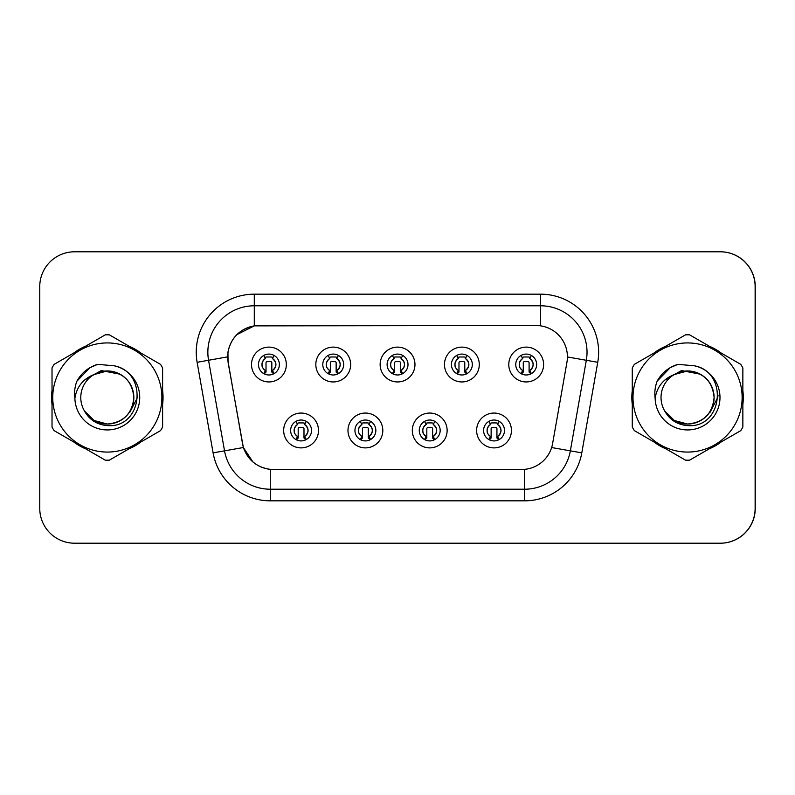 <?xml version="1.0" encoding="UTF-8"?>
<svg xmlns="http://www.w3.org/2000/svg" width="795" height="795" viewBox="0 0 795 795"><rect width="100%" height="100%" fill="white"/><g stroke="black" fill="none" stroke-linecap="round" stroke-linejoin="round"><path stroke-width="1.19" d="M382.812 430.473A17.41 17.41 0 0 1 365.402 447.883A17.41 17.41 0 0 1 347.981 430.473A17.41 17.41 0 0 1 365.402 413.052A17.41 17.41 0 0 1 382.812 430.473M354.948 430.473A10.444 10.444 0 0 0 365.402 440.917A10.444 10.444 0 0 0 375.846 430.473A10.444 10.444 0 0 0 365.402 420.018A10.444 10.444 0 0 0 354.948 430.473M447.128 430.473A17.41 17.41 0 0 1 429.717 447.883A17.41 17.41 0 0 1 412.307 430.473A17.41 17.41 0 0 1 429.717 413.052A17.41 17.41 0 0 1 447.128 430.473M419.263 430.473A10.444 10.444 0 0 0 429.717 440.917A10.444 10.444 0 0 0 440.162 430.473A10.444 10.444 0 0 0 429.717 420.018A10.444 10.444 0 0 0 419.263 430.473M511.443 430.473A17.41 17.41 0 0 1 494.033 447.883A17.41 17.41 0 0 1 476.622 430.473A17.41 17.41 0 0 1 494.033 413.052A17.41 17.41 0 0 1 511.443 430.473M483.589 430.473A10.444 10.444 0 0 0 494.033 440.917A10.444 10.444 0 0 0 504.487 430.473A10.444 10.444 0 0 0 494.033 420.018A10.444 10.444 0 0 0 483.589 430.473M318.497 430.473A17.41 17.41 0 0 1 301.086 447.883A17.41 17.41 0 0 1 283.666 430.473A17.41 17.41 0 0 1 301.086 413.052A17.41 17.41 0 0 1 318.497 430.473M290.632 430.473A10.444 10.444 0 0 0 301.086 440.917A10.444 10.444 0 0 0 311.531 430.473A10.444 10.444 0 0 0 301.086 420.018A10.444 10.444 0 0 0 290.632 430.473M350.655 364.527A17.41 17.41 0 0 1 333.244 381.948A17.41 17.41 0 0 1 315.824 364.527A17.41 17.41 0 0 1 333.244 347.117A17.41 17.41 0 0 1 350.655 364.527M322.79 364.527A10.444 10.444 0 0 0 333.244 374.982A10.444 10.444 0 0 0 343.688 364.527A10.444 10.444 0 0 0 333.244 354.083A10.444 10.444 0 0 0 322.79 364.527M414.97 364.527A17.41 17.41 0 0 1 397.56 381.948A17.41 17.41 0 0 1 380.139 364.527A17.41 17.41 0 0 1 397.56 347.117A17.41 17.41 0 0 1 414.97 364.527M387.105 364.527A10.444 10.444 0 0 0 397.56 374.982A10.444 10.444 0 0 0 408.004 364.527A10.444 10.444 0 0 0 397.56 354.083A10.444 10.444 0 0 0 387.105 364.527M479.286 364.527A17.41 17.41 0 0 1 461.875 381.948A17.41 17.41 0 0 1 444.465 364.527A17.41 17.41 0 0 1 461.875 347.117A17.41 17.41 0 0 1 479.286 364.527M451.431 364.527A10.444 10.444 0 0 0 461.875 374.982A10.444 10.444 0 0 0 472.319 364.527A10.444 10.444 0 0 0 461.875 354.083A10.444 10.444 0 0 0 451.431 364.527M543.611 364.527A17.41 17.41 0 0 1 526.191 381.948A17.41 17.41 0 0 1 508.78 364.527A17.41 17.41 0 0 1 526.191 347.117A17.41 17.41 0 0 1 543.611 364.527M515.746 364.527A10.444 10.444 0 0 0 526.191 374.982A10.444 10.444 0 0 0 536.645 364.527A10.444 10.444 0 0 0 526.191 354.083A10.444 10.444 0 0 0 515.746 364.527M286.339 364.527A17.41 17.41 0 0 1 268.919 381.948A17.41 17.41 0 0 1 251.508 364.527A17.41 17.41 0 0 1 268.919 347.117A17.41 17.41 0 0 1 286.339 364.527M258.474 364.527A10.444 10.444 0 0 0 268.919 374.982A10.444 10.444 0 0 0 279.373 364.527A10.444 10.444 0 0 0 268.919 354.083A10.444 10.444 0 0 0 258.474 364.527M227.708 356.866A31.343 31.343 0 0 0 228.185 362.311L242.515 443.58A31.343 31.343 0 0 0 273.381 469.477L521.729 469.477A31.343 31.343 0 0 0 552.605 443.58L566.934 362.311A31.343 31.343 0 0 0 536.059 325.523L259.051 325.523A31.343 31.343 0 0 0 227.708 356.866M569.498 543.204L720.419 543.204A34.831 34.831 0 0 0 755.25 508.373L755.25 286.627A34.831 34.831 0 0 0 720.419 251.796L569.498 251.796M51.596 397.5A55.73 55.73 0 0 0 52.023 404.456A55.73 55.73 0 0 1 52.023 390.544A55.73 55.73 0 0 0 51.596 397.5M73.657 441.911A55.73 55.73 0 0 0 85.691 448.857A55.73 55.73 0 0 1 73.657 441.911M128.939 448.857A55.73 55.73 0 0 0 140.983 441.911A55.73 55.73 0 0 1 128.939 448.857M162.607 404.456A55.73 55.73 0 0 0 162.607 390.544A55.73 55.73 0 0 1 162.607 404.456M631.836 397.5A55.73 55.73 0 0 0 632.273 404.456A55.73 55.73 0 0 1 632.273 390.544A55.73 55.73 0 0 0 631.836 397.5M653.897 441.911A55.73 55.73 0 0 0 665.942 448.857A55.73 55.73 0 0 1 653.897 441.911M709.19 448.857A55.73 55.73 0 0 0 721.234 441.911A55.73 55.73 0 0 1 709.19 448.857M742.858 404.456A55.73 55.73 0 0 0 742.858 390.544A55.73 55.73 0 0 1 742.858 404.456M521.619 469.477L270.26 469.338C256.944 467.44 247.97 460.176 243.359 447.525L228.066 362.311L227.936 352.225C230.948 337.696 239.732 328.911 254.291 325.871L535.949 325.523M236.85 334.625L254.291 325.871L254.291 305.787L540.59 305.787A46.438 46.438 0 0 1 586.322 360.284L570.353 450.845A46.438 46.438 0 0 1 524.62 489.213L270.26 489.213A46.438 46.438 0 0 1 224.528 450.845L208.558 360.284A46.438 46.438 0 0 1 254.291 305.787L254.291 294.17L540.59 294.17L540.59 325.851M273.271 469.477L270.26 469.338L270.26 500.83A58.045 58.045 0 0 1 213.1 452.862L197.13 362.301A58.045 58.045 0 0 1 254.291 294.17M252.939 461.994L243.359 447.525L213.1 452.862M242.594 444.564L242.395 443.58M197.13 362.301L227.589 356.866M140.983 353.089A55.73 55.73 0 0 0 128.939 346.143A55.73 55.73 0 0 1 140.983 353.089M85.691 346.143A55.73 55.73 0 0 0 73.657 353.089A55.73 55.73 0 0 1 85.691 346.143M721.234 353.089A55.73 55.73 0 0 0 709.19 346.143A55.73 55.73 0 0 1 721.234 353.089M665.942 346.143A55.73 55.73 0 0 0 653.897 353.089A55.73 55.73 0 0 1 665.942 346.143M755.131 286.627A34.831 34.831 0 0 0 720.31 251.796L74.581 251.796A34.831 34.831 0 0 0 39.75 286.627L39.75 508.373A34.831 34.831 0 0 0 74.581 543.204L720.31 543.204A34.831 34.831 0 0 0 755.131 508.373L755.131 286.627M265.441 370.559A6.966 6.966 0 0 1 265.441 358.495L263.92 355.852L265.441 358.495C262.748 360.691 261.654 363.096 262.131 365.71C261.843 366.823 262.946 368.443 265.441 370.559L263.92 373.203L265.441 370.559M272.407 358.495C276.968 362.52 276.968 366.535 272.407 370.559L273.927 373.203L272.407 370.559C278.091 366.048 275.984 361.218 272.407 358.495L273.927 355.852L272.407 358.495A6.966 6.966 0 0 1 272.407 370.559A6.966 6.966 0 0 0 272.407 358.495M273.619 373.869L271.83 372.08L271.83 362.788A1.163 1.163 0 0 0 270.668 361.626L267.18 361.626A1.163 1.163 0 0 0 266.017 362.788L266.017 372.08L264.566 372.08M273.281 372.08L271.83 372.08M264.228 373.869L266.017 372.08M264.854 357.472A5.803 5.803 0 0 1 267.18 356.985L270.668 356.985A5.803 5.803 0 0 1 272.993 357.472M297.598 436.505A6.966 6.966 0 0 1 297.598 424.441L296.078 421.797L297.598 424.441C294.915 426.637 293.812 429.042 294.289 431.655C294.001 432.768 295.104 434.378 297.598 436.505L296.078 439.148L297.598 436.505M304.565 424.441C309.126 428.465 309.126 432.48 304.565 436.505L306.085 439.148L304.565 436.505C310.249 431.983 308.142 427.163 304.565 424.441L306.085 421.797L304.565 424.441A6.966 6.966 0 0 1 304.565 436.505A6.966 6.966 0 0 0 304.565 424.441M305.777 439.804L303.988 438.015L303.988 428.734A1.163 1.163 0 0 0 302.825 427.571L299.337 427.571A1.163 1.163 0 0 0 298.185 428.734L298.185 438.015L296.724 438.015M305.439 438.015L303.988 438.015M296.386 439.804L298.185 438.015M297.012 423.417A5.803 5.803 0 0 1 299.337 422.92L302.825 422.92A5.803 5.803 0 0 1 305.161 423.417M133.838 396.546A26.543 26.543 0 0 0 93.929 374.584A26.543 26.543 0 0 0 107.315 424.043C123.434 422.463 132.278 413.619 133.858 397.5C132.278 381.381 123.434 372.537 107.315 370.957L93.929 374.584L107.315 370.957C123.434 372.537 132.278 381.381 133.858 397.5C132.278 413.619 123.434 422.463 107.315 424.043A26.543 26.543 0 0 0 133.858 397.5C132.278 381.381 123.434 372.537 107.315 370.957C123.434 372.537 132.278 381.381 133.858 397.5C132.278 413.619 123.434 422.463 107.315 424.043C123.434 422.463 132.278 413.619 133.858 397.5C132.278 381.381 123.434 372.537 107.315 370.957C123.434 372.537 132.278 381.381 133.858 397.5C132.278 413.619 123.434 422.463 107.315 424.043C123.434 422.463 132.278 413.619 133.858 397.5C132.278 381.381 123.434 372.537 107.315 370.957C123.434 372.537 132.278 381.381 133.858 397.5C132.278 413.619 123.434 422.463 107.315 424.043L94.049 420.485L84.389 410.876L94.049 420.485L107.315 424.043L94.049 420.485L84.389 410.876L94.049 420.485L107.315 424.043L94.049 420.485L84.389 410.876L94.049 420.485L107.315 424.043L94.049 420.485L84.389 410.876C89.398 419.83 97.04 424.739 107.315 425.593C142.812 428.565 148.347 371.99 114.122 365.789L97.666 364.358C88.503 367.181 81.587 372.766 76.926 381.133C74.8 386.658 74.124 392.352 74.889 398.206A32.436 32.436 0 0 0 107.315 429.936A32.436 32.436 0 0 0 114.122 365.789M107.315 452.067A54.567 54.567 0 0 0 161.882 397.5A54.567 54.567 0 0 0 107.315 342.933A54.567 54.567 0 0 0 52.748 397.5A54.567 54.567 0 0 0 107.315 452.067M107.315 460.196A62.696 62.696 0 0 0 109.372 460.156L160.55 430.612A62.696 62.696 0 0 0 162.607 427.054L162.607 367.946A62.696 62.696 0 0 0 160.55 364.388L109.372 334.844A62.696 62.696 0 0 0 105.268 334.844L54.08 364.388A62.696 62.696 0 0 0 52.023 367.946L52.023 427.054A62.696 62.696 0 0 0 54.08 430.612L105.268 460.156A62.696 62.696 0 0 0 107.315 460.196M74.889 398.206C76.817 386.738 83.167 378.867 93.929 374.584M76.926 381.133L90.054 367.608L97.477 364.408L90.054 367.608L76.966 381.063L90.054 367.608L97.477 364.408L90.054 367.608L76.926 381.133L90.054 367.608L97.666 364.358L90.054 367.608L85.741 370.559L90.054 367.608L97.666 364.358L90.054 367.608L85.741 370.559L90.054 367.608L97.666 364.358L90.054 367.608L85.741 370.559L90.054 367.608L97.666 364.358L90.054 367.608L85.741 370.559M97.477 364.408L90.054 367.608L76.966 381.063L90.054 367.608L97.477 364.408L90.054 367.608L76.966 381.063M137.764 395.304L137.475 397.5L129.853 412.237M120.025 374.207L101.273 370.54L84.658 379.98M714.089 396.546A26.543 26.543 0 0 0 674.18 374.584A26.543 26.543 0 0 0 687.566 424.043C703.684 422.463 712.529 413.619 714.109 397.5C712.529 381.381 703.684 372.537 687.566 370.957L674.18 374.584L687.566 370.957C703.684 372.537 712.529 381.381 714.109 397.5C712.529 413.619 703.684 422.463 687.566 424.043A26.543 26.543 0 0 0 714.109 397.5C712.529 381.381 703.684 372.537 687.566 370.957C703.684 372.537 712.529 381.381 714.109 397.5C712.529 413.619 703.684 422.463 687.566 424.043C703.684 422.463 712.529 413.619 714.109 397.5C712.529 381.381 703.684 372.537 687.566 370.957C703.684 372.537 712.529 381.381 714.109 397.5C712.529 413.619 703.684 422.463 687.566 424.043C703.684 422.463 712.529 413.619 714.109 397.5C712.529 381.381 703.684 372.537 687.566 370.957C703.684 372.537 712.529 381.381 714.109 397.5C712.529 413.619 703.684 422.463 687.566 424.043L674.299 420.485L664.64 410.876L674.299 420.485L687.566 424.043L674.299 420.485L664.64 410.876L674.299 420.485L687.566 424.043L674.299 420.485L664.64 410.876L674.299 420.485L687.566 424.043L674.299 420.485L664.64 410.876C669.638 419.83 677.28 424.739 687.566 425.593C723.053 428.565 728.598 371.99 694.373 365.789L677.916 364.358C668.744 367.181 661.837 372.766 657.177 381.133C655.05 386.658 654.365 392.352 655.14 398.206A32.436 32.436 0 0 0 687.566 429.936A32.436 32.436 0 0 0 694.373 365.789M687.566 452.067A54.567 54.567 0 0 0 742.132 397.5A54.567 54.567 0 0 0 687.566 342.933A54.567 54.567 0 0 0 632.999 397.5A54.567 54.567 0 0 0 687.566 452.067M687.566 460.196A62.696 62.696 0 0 0 689.623 460.156L740.801 430.612A62.696 62.696 0 0 0 742.858 427.054L742.858 367.946A62.696 62.696 0 0 0 740.801 364.388L689.623 334.844A62.696 62.696 0 0 0 685.509 334.844L634.331 364.388A62.696 62.696 0 0 0 632.273 367.946L632.273 427.054A62.696 62.696 0 0 0 634.331 430.612L685.509 460.156A62.696 62.696 0 0 0 687.566 460.196M655.14 398.206C657.068 386.738 663.408 378.867 674.18 374.584M657.177 381.133L670.304 367.608L677.728 364.408L670.304 367.608L657.207 381.063L670.304 367.608L677.728 364.408L670.304 367.608L657.177 381.133L670.304 367.608L677.916 364.358L670.304 367.608L665.981 370.559L670.304 367.608L677.916 364.358L670.304 367.608L665.981 370.559L670.304 367.608L677.916 364.358L670.304 367.608L665.981 370.559L670.304 367.608L677.916 364.358L670.304 367.608L665.981 370.559M677.728 364.408L670.304 367.608L657.207 381.063L670.304 367.608L677.728 364.408L670.304 367.608L657.207 381.063M718.014 395.304L717.726 397.5L710.104 412.237M700.276 374.207L681.514 370.54L664.908 379.98M329.756 370.559A6.966 6.966 0 0 1 329.756 358.495L328.236 355.852L329.756 358.495C327.073 360.691 325.97 363.096 326.447 365.71C326.159 366.823 327.262 368.443 329.756 370.559L328.236 373.203L329.756 370.559M336.722 358.495C341.284 362.52 341.284 366.535 336.722 370.559L338.253 373.203L336.722 370.559C342.406 366.048 340.3 361.218 336.722 358.495L338.253 355.852L336.722 358.495A6.966 6.966 0 0 1 336.722 370.559A6.966 6.966 0 0 0 336.722 358.495M337.935 373.869L336.146 372.08L336.146 362.788A1.163 1.163 0 0 0 334.983 361.626L331.495 361.626A1.163 1.163 0 0 0 330.342 362.788L330.342 372.08L328.882 372.08M337.597 372.08L336.146 372.08M328.554 373.869L330.342 372.08M329.17 357.472A5.803 5.803 0 0 1 331.495 356.985L334.983 356.985A5.803 5.803 0 0 1 337.319 357.472M394.072 370.559A6.966 6.966 0 0 1 394.072 358.495L392.551 355.852L394.072 358.495C391.388 360.691 390.285 363.096 390.772 365.71C390.474 366.823 391.577 368.443 394.072 370.559L392.551 373.203L394.072 370.559M401.038 358.495C405.599 362.52 405.599 366.535 401.038 370.559L402.568 373.203L401.038 370.559C406.722 366.048 404.615 361.218 401.038 358.495L402.568 355.852L401.038 358.495A6.966 6.966 0 0 1 401.038 370.559A6.966 6.966 0 0 0 401.038 358.495M402.25 373.869L400.461 372.08L400.461 362.788A1.163 1.163 0 0 0 399.299 361.626L395.821 361.626A1.163 1.163 0 0 0 394.658 362.788L394.658 372.08L393.197 372.08M401.912 372.08L400.461 372.08M392.869 373.869L394.658 372.08M393.485 357.472A5.803 5.803 0 0 1 395.821 356.985L399.299 356.985A5.803 5.803 0 0 1 401.634 357.472M458.397 370.559A6.966 6.966 0 0 1 458.397 358.495L456.867 355.852L458.397 358.495C455.704 360.691 454.601 363.096 455.088 365.71C454.79 366.823 455.893 368.443 458.397 370.559L456.867 373.203L458.397 370.559M465.353 358.495C469.925 362.52 469.925 366.535 465.353 370.559L466.884 373.203L465.353 370.559C471.038 366.048 468.931 361.218 465.353 358.495L466.884 355.852L465.353 358.495A6.966 6.966 0 0 1 465.353 370.559A6.966 6.966 0 0 0 465.353 358.495M466.566 373.869L464.777 372.08L464.777 362.788A1.163 1.163 0 0 0 463.614 361.626L460.136 361.626A1.163 1.163 0 0 0 458.973 362.788L458.973 372.08L457.522 372.08M466.228 372.08L464.777 372.08M457.185 373.869L458.973 372.08M457.801 357.472A5.803 5.803 0 0 1 460.136 356.985L463.614 356.985A5.803 5.803 0 0 1 465.95 357.472M522.712 370.559A6.966 6.966 0 0 1 522.712 358.495L521.182 355.852L522.712 358.495C520.019 360.691 518.916 363.096 519.403 365.71C519.115 366.823 520.208 368.443 522.712 370.559L521.182 373.203L522.712 370.559M529.679 358.495C534.24 362.52 534.24 366.535 529.679 370.559L531.199 373.203L529.679 370.559C535.353 366.048 533.246 361.218 529.679 358.495L531.199 355.852L529.679 358.495A6.966 6.966 0 0 1 529.679 370.559A6.966 6.966 0 0 0 529.679 358.495M530.881 373.869L529.092 372.08L529.092 362.788A1.163 1.163 0 0 0 527.93 361.626L524.452 361.626A1.163 1.163 0 0 0 523.289 362.788L523.289 372.08L521.838 372.08M530.553 372.08L529.092 372.08M521.5 373.869L523.289 372.08M522.116 357.472A5.803 5.803 0 0 1 524.452 356.985L527.93 356.985A5.803 5.803 0 0 1 530.265 357.472M361.914 436.505A6.966 6.966 0 0 1 361.914 424.441L360.393 421.797L361.914 424.441C359.231 426.637 358.128 429.042 358.615 431.655C358.316 432.768 359.42 434.378 361.914 436.505L360.393 439.148L361.914 436.505M368.88 424.441C373.441 428.465 373.441 432.48 368.88 436.505L370.41 439.148L368.88 436.505C374.564 431.983 372.458 427.163 368.88 424.441L370.41 421.797L368.88 424.441A6.966 6.966 0 0 1 368.88 436.505A6.966 6.966 0 0 0 368.88 424.441M370.092 439.804L368.304 438.015L368.304 428.734A1.163 1.163 0 0 0 367.141 427.571L363.663 427.571A1.163 1.163 0 0 0 362.5 428.734L362.5 438.015L361.039 438.015M369.755 438.015L368.304 438.015M360.711 439.804L362.5 438.015M361.328 423.417A5.803 5.803 0 0 1 363.663 422.92L367.141 422.92A5.803 5.803 0 0 1 369.476 423.417M426.229 436.505A6.966 6.966 0 0 1 426.229 424.441L424.709 421.797L426.229 424.441C423.546 426.637 422.443 429.042 422.93 431.655C422.632 432.768 423.735 434.378 426.229 436.505L424.709 439.148L426.229 436.505M433.196 424.441C437.767 428.465 437.767 432.48 433.196 436.505L434.726 439.148L433.196 436.505C438.88 431.983 436.773 427.163 433.196 424.441L434.726 421.797L433.196 424.441A6.966 6.966 0 0 1 433.196 436.505A6.966 6.966 0 0 0 433.196 424.441M434.408 439.804L432.619 438.015L432.619 428.734A1.163 1.163 0 0 0 431.456 427.571L427.978 427.571A1.163 1.163 0 0 0 426.816 428.734L426.816 438.015L425.365 438.015M434.07 438.015L432.619 438.015M425.027 439.804L426.816 438.015M425.643 423.417A5.803 5.803 0 0 1 427.978 422.92L431.456 422.92A5.803 5.803 0 0 1 433.792 423.417M490.555 436.505A6.966 6.966 0 0 1 490.555 424.441L489.024 421.797L490.555 424.441C487.862 426.637 486.759 429.042 487.246 431.655C486.947 432.768 488.05 434.378 490.555 436.505L489.024 439.148L490.555 436.505M497.521 424.441C502.082 428.465 502.082 432.48 497.521 436.505L499.041 439.148L497.521 436.505C503.195 431.983 501.089 427.163 497.521 424.441L499.041 421.797L497.521 424.441A6.966 6.966 0 0 1 497.521 436.505A6.966 6.966 0 0 0 497.521 424.441M498.723 439.804L496.935 438.015L496.935 428.734A1.163 1.163 0 0 0 495.772 427.571L492.294 427.571A1.163 1.163 0 0 0 491.131 428.734L491.131 438.015L489.68 438.015M498.395 438.015L496.935 438.015M489.342 439.804L491.131 438.015M489.959 423.417A5.803 5.803 0 0 1 492.294 422.92L495.772 422.92A5.803 5.803 0 0 1 498.107 423.417M540.59 294.17A58.045 58.045 0 0 1 597.751 362.301L581.791 452.862A58.045 58.045 0 0 1 524.62 500.83L270.26 500.83M208.558 360.284A46.438 46.438 0 0 1 207.853 352.225M524.62 469.348L524.62 500.83M551.631 447.535L581.791 452.862M567.411 356.955L597.751 362.301M261.962 364.527A6.966 6.966 0 0 1 265.441 358.495M294.12 430.473A6.966 6.966 0 0 1 297.598 424.441M326.278 364.527A6.966 6.966 0 0 1 329.756 358.495M390.593 364.527A6.966 6.966 0 0 1 394.072 358.495M454.909 364.527A6.966 6.966 0 0 1 458.397 358.495M519.224 364.527A6.966 6.966 0 0 1 522.712 358.495M358.436 430.473A6.966 6.966 0 0 1 361.914 424.441M422.751 430.473A6.966 6.966 0 0 1 426.229 424.441M487.067 430.473A6.966 6.966 0 0 1 490.555 424.441"/></g></svg>
